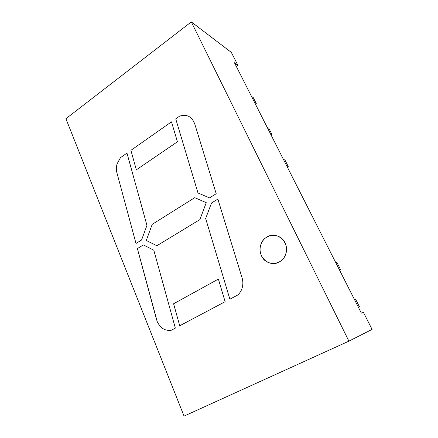 <?xml version="1.0" encoding="UTF-8"?>
<svg xmlns="http://www.w3.org/2000/svg" width="438" height="438" viewBox="0 0 438 438"><rect width="100%" height="100%" fill="white"/><g stroke="black" fill="none" stroke-linecap="round" stroke-linejoin="round"><path stroke-width="0.66" d="M261.475 255.781C259.844 252.151 259.635 248.423 260.856 244.607C264.07 233.416 280.227 231.976 285.001 242.827C286.715 246.528 286.939 250.339 285.664 254.259C282.198 265.724 265.899 266.501 261.475 255.781M173.601 303.764L218.381 279.088L225.127 301.7L218.381 279.088L173.601 303.764L179.728 325.779L225.127 301.7L179.728 325.779L173.601 303.764M177.434 141.786L136.333 169.834L130.907 150.338L136.333 169.834L177.434 141.786L171.482 121.841L130.907 150.338L171.482 121.841L177.434 141.786M279.181 262.028C269.014 268.067 256.471 255.83 260.856 244.607C262.055 241.196 264.158 238.611 267.158 236.865C277.04 230.569 290.219 242.641 285.664 254.259C284.415 257.73 282.253 260.32 279.181 262.028M156.432 319.088L157.209 321.547C160.303 328.166 165 331.068 171.307 330.241L175.337 328.106L171.307 330.241C165 331.068 160.303 328.166 157.209 321.547L137.384 248.581L143.346 244.913L137.384 248.581L156.432 319.088M191.307 21.9L231.352 52.412L237.867 65.24L234.445 62.733L361.366 313.154L363.447 312.409L372.081 329.403L348.9 341.147L184.048 416.1L65.919 118.709L191.307 21.9L348.9 341.147M267.196 127.354L268.85 128.285L271.982 134.455L271.084 135.024M251.532 96.453L253.268 97.575L256.29 103.538L255.42 104.124M335.711 262.532L336.975 262.526L340.594 269.649L339.576 270.164M354.473 299.554L355.623 299.264L359.374 306.66L358.328 307.158M236.285 66.368L237.867 65.24M270.345 133.563L271.982 134.455M254.571 102.448L256.29 103.538M339.346 269.709L340.594 269.649M358.251 307.005L359.374 306.66M283.413 159.35L284.979 160.073L288.226 166.462L286.671 165.783M287.301 167.02L288.226 166.462M126.971 153.097L120.472 157.664L117.094 163.834C116.256 166.73 116.158 169.583 116.804 172.397C116.158 169.583 116.256 166.73 117.094 163.834L120.472 157.664L126.971 153.097L146.949 225.378L141.584 240.002L146.949 225.378L126.971 153.097M135.999 243.462L141.584 240.002L135.999 243.462L116.804 172.397L135.999 243.462M179.673 116.092L175.726 118.862L179.673 116.092C186.966 113.946 192.008 116.628 194.806 124.14L216.208 193.733L209.495 197.894L216.208 193.733L194.806 124.14C192.008 116.628 186.966 113.946 179.673 116.092M197.981 192.961L209.495 197.894L197.981 192.961L175.726 118.862L197.981 192.961M152.21 224.355L194.735 197.664L152.21 224.355L146.287 240.467L156.864 245.734L146.287 240.467L152.21 224.355M206.26 202.674L194.735 197.664L206.26 202.674L199.87 219.613L206.26 202.674M199.87 219.613L156.864 245.734L199.87 219.613M153.804 250.186L143.346 244.913L153.804 250.186L175.337 328.106L153.804 250.186M217.856 199.098L211.527 202.991L205.657 218.513L211.527 202.991L217.856 199.098L242.247 278.42C243.15 281.837 243.057 285.204 241.973 288.522C243.057 285.204 243.15 281.837 242.247 278.42L217.856 199.098M237.889 294.933C239.745 293.197 241.108 291.062 241.973 288.522C241.108 291.062 239.745 293.197 237.889 294.933L229.884 299.181L205.657 218.513L229.884 299.181L237.889 294.933"/></g></svg>
